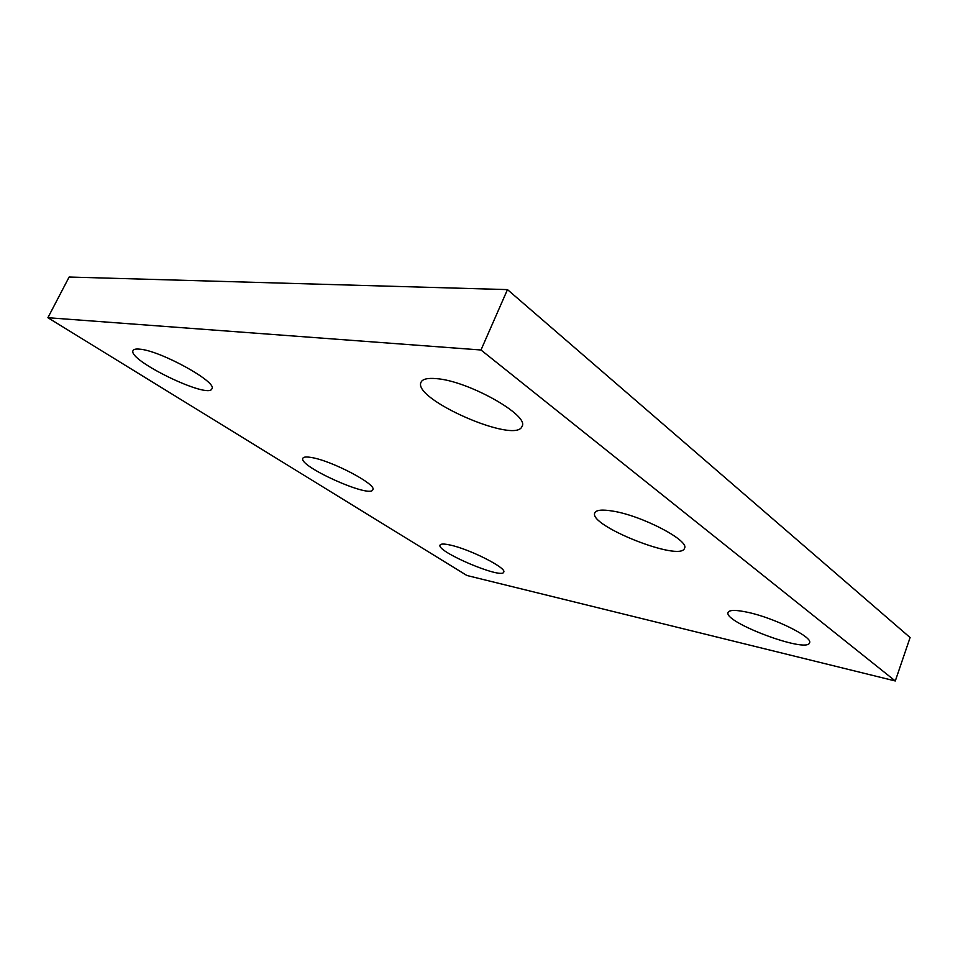 <?xml version="1.0" encoding="UTF-8"?>
<svg xmlns="http://www.w3.org/2000/svg" width="958" height="958" viewBox="0 0 958 958"><rect width="100%" height="100%" fill="white"/><g stroke="black" fill="none" stroke-linecap="round" stroke-linejoin="round"><path stroke-width="1.44" d="M507.477 289.603L910.1 637.549L895.287 680.97L466.881 575.483L47.9 317.709L69.132 277.03L507.477 289.603L480.988 349.993L895.287 680.97M480.988 349.993L47.9 317.709M311.314 457.493C306.356 456.643 303.53 456.894 302.848 458.259C297.842 466.055 370.447 498.663 372.806 489.754C377.392 484.736 331.66 460.57 311.314 457.493M613.036 511.141C602.319 509.345 596.247 509.907 594.822 512.853C587.805 525.403 680.575 562.238 684.515 548.299C689.82 540.719 642.171 515.727 613.036 511.141M436.417 378.638C427.699 377.859 422.574 379.033 421.065 382.17C411.784 399.019 516.134 444.62 522.026 426.358C529.966 415.664 468.246 380.805 436.417 378.638M747.959 612.354C736.055 609.791 729.445 609.791 728.128 612.378C722.583 621.91 806.923 653.679 809.558 642.842C813.33 637.31 774.507 617.982 747.959 612.354M450.104 545.03C444.105 543.713 440.752 543.725 440.069 545.066C435.902 551.449 501.992 579.554 503.716 572.13C507.201 568.154 469.659 549.078 450.104 545.03M139.497 349.143C135.88 348.796 133.737 349.263 133.078 350.52C126.971 360.04 208.724 399.558 211.874 388.816C218.101 382.458 160.106 350.353 139.497 349.143"/></g></svg>
